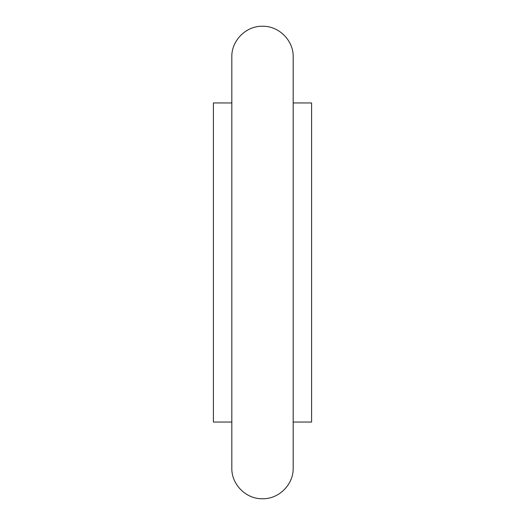 <?xml version="1.0" encoding="UTF-8"?>
<svg xmlns="http://www.w3.org/2000/svg" width="525" height="525" viewBox="0 0 525 525"><rect width="100%" height="100%" fill="white"/><g stroke="black" fill="none" stroke-linecap="round" stroke-linejoin="round"><path stroke-width="0.79" d="M231.82 102.953L213.406 102.953L213.406 422.048L231.82 422.048M293.18 102.953L311.594 102.953L311.594 422.048L293.18 422.048M262.5 26.25C278.893 25.83 293.606 40.537 293.18 56.93L293.18 468.07C293.606 484.463 278.893 499.17 262.5 498.75C246.107 499.17 231.394 484.463 231.82 468.07L231.82 56.93C231.394 40.537 246.107 25.83 262.5 26.25"/></g></svg>
